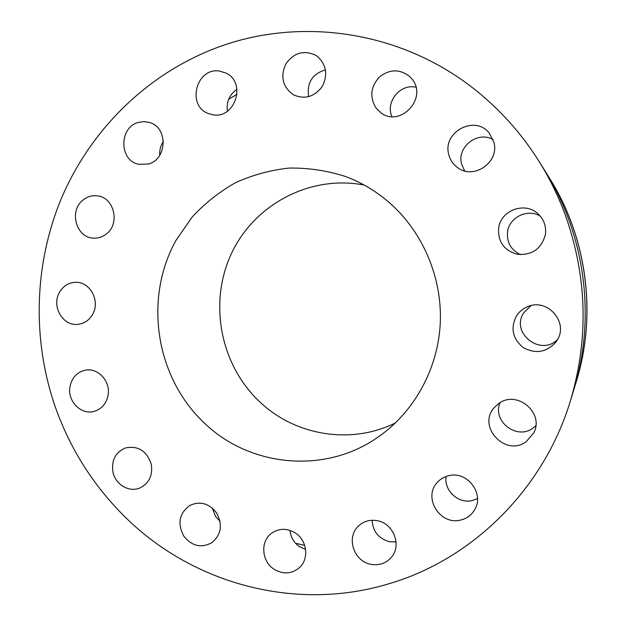 <?xml version="1.0" encoding="UTF-8"?>
<svg xmlns="http://www.w3.org/2000/svg" width="626" height="626" viewBox="0 0 626 626"><rect width="100%" height="100%" fill="white"/><g stroke="black" fill="none" stroke-linecap="round" stroke-linejoin="round"><path stroke-width="0.94" d="M370.725 564.269C379.309 565.81 386.328 563.322 391.782 556.811C401.814 544.808 393.23 523.367 377.392 520.707C369.927 519.369 363.55 521.215 358.244 526.255C346.029 537.523 353.8 561.272 370.725 564.269M372.118 520.253C372.822 531.372 378.542 538.524 389.278 541.686L396.055 541.975M570.552 400.39L573.698 390.1C596.179 317.805 585.279 234.789 544.902 170.749L539.205 161.625C523.352 136.374 504.282 114.3 481.981 95.418C402.455 27.427 290.01 13.975 202.488 53.593C138.088 82.335 87.374 136.092 60.644 200.179C34.383 264.532 32.247 337.844 54.188 403.754C68.672 446.268 91.74 483.468 123.416 515.331C190.108 582.626 293.758 612.502 388.558 583.862C471.605 559.769 543.603 489.97 570.552 400.39C588.855 338.4 587.133 276.692 565.395 215.258C558.47 196.4 549.738 178.527 539.205 161.625M446.095 476.472C443.717 490.26 458.044 503.82 471.816 500.659L477.505 498.64M500.064 402.698C491.926 421.001 516.716 440.414 532.898 428.168L535.793 425.774M530.997 305.644L523.821 312.703C510.127 332.531 540.261 356.875 557.469 339.613M540.293 216.134C527.741 208.309 509.337 217.183 507.561 231.714C506.575 242.348 510.926 249.993 520.597 254.641M493.108 139.676C477.779 130.396 456.597 147.04 461.62 164.137L464.617 170.89M415.938 87.225C400.28 83.407 385.256 101.928 391.907 116.593M325.481 69.846C312.264 73.876 306.662 82.828 308.665 96.686M236.957 89.322C229.421 94.636 226.244 101.921 227.41 111.193M163.402 141.398C160.608 145.576 159.403 150.201 159.771 155.256M212.245 508.046L215.649 516.552L220.023 521.262M289.979 530.371C290.66 537.147 293.782 542.539 299.33 546.537L305.613 549.432M459.977 520.19C466.417 518.837 471.308 515.362 474.649 509.767C484.688 493.945 467.489 470.987 449.218 475.596C444.21 476.668 440.078 479.125 436.831 482.982C423.192 497.944 439.914 524.995 459.977 520.19M526.216 441.682L533.775 432.84C544.597 412.683 516.583 389.622 498.632 403.621L494.462 407.385C476.668 426.165 505.292 457.363 526.216 441.682M556.819 340.708C569.378 322.758 547.445 297.53 527.522 306.74C522.773 308.704 519.048 311.826 516.333 316.107C510.346 328.251 512.616 338.705 523.14 347.477C535.207 354.144 545.974 352.524 555.465 342.633L556.819 340.708M545.387 234.601C546.467 226.142 543.853 219.069 537.531 213.38C524.416 201.431 500.667 210.532 498.656 228.02C497.74 241.448 503.758 250.157 516.708 254.148C531.764 255.682 541.318 249.171 545.387 234.601M493.891 142.235L489.188 133.009C474.805 114.456 442.12 132.243 448.803 154.614C450.196 160.045 453.146 164.388 457.661 167.635C473.71 180.163 499.744 162.15 493.891 142.235M412.229 79.322L410.108 76.888C400.194 68.883 389.998 68.891 379.52 76.912C370.631 86.685 369.457 97.038 375.999 107.969L380.874 112.743C399.991 127.821 427.887 98.423 412.229 79.322M315.332 55.049C303.43 49.869 293.563 52.889 285.738 64.118C280.245 76.662 282.678 86.811 293.031 94.573L293.328 94.745C304.596 99.722 314.205 97.014 322.163 86.623C328.118 74.877 326.49 64.783 317.288 56.34L315.332 55.049M219.35 71.028C196.157 67.279 186.399 106.029 208.505 113.619L213.263 114.848C235.243 118.799 246.519 82.507 226.096 73.101L219.35 71.028M138.44 122.406C118.744 127.328 119.057 160.788 138.792 164.317L148.245 164.043C167.181 159.591 168.316 127.571 149.669 122.516L144.074 121.593L138.44 122.406M83.039 200.03C68.719 210.79 76.075 237.802 93.446 238.146C98.204 238.412 102.523 237.011 106.404 233.936C120.294 223.701 114.222 197.55 97.586 195.883C92.233 195.163 87.382 196.548 83.039 200.03M59.423 292.42C51.191 306.184 62.905 326.443 77.976 324.338C84.299 323.564 89.174 320.254 92.593 314.416C100.598 301.161 90.027 281.426 75.48 282.318C68.5 282.678 63.148 286.043 59.423 292.42M69.877 387.275C67.514 401.501 81.372 415.288 94.229 411.337C101.983 408.864 106.631 403.3 108.181 394.638C110.458 380.921 97.679 367.423 85.191 370.209C76.669 372.306 71.567 377.994 69.877 387.275M113.001 472.34C115.599 484.954 129.825 492.944 140.545 487.677C149.442 482.763 152.994 474.86 151.195 463.96C146.453 450.571 137.728 445.282 125.036 448.083C115.2 452.653 111.193 460.736 113.001 472.34M183.833 536.169C191.908 546.169 201.236 548.345 211.823 542.703C221.361 534.565 222.903 524.565 216.44 512.702C208.935 503.312 200.101 500.87 189.936 505.378C179.2 513.226 177.166 523.492 183.833 536.169M273.765 569.026C282.991 574.613 291.56 574.136 299.494 567.61C309.275 558.924 307.17 540.551 295.535 533.125C287.146 528.015 279.126 528.086 271.481 533.321C260.236 541.357 261.511 561.099 273.765 569.026M295.574 543.274L304.69 545.387M574.95 385.906L576.217 381.883C597.11 314.651 586.992 237.598 549.448 178.034L547.187 174.482M237.027 94.362L228.701 99.213M576.217 381.883L576.296 381.61C597.141 314.542 587.047 237.692 549.597 178.277L549.448 178.034M364.23 185.077C310.144 174.544 254.367 204.452 231.51 253.397C208.466 302.303 220.062 364.348 259.328 401.446C294.611 435.469 350.654 445.196 395.46 422.902M389.967 203.176C423.137 232.52 442.347 278.038 440.266 323.321C437.989 368.604 414.631 411.188 379.309 436.22C325.536 475.079 248.858 467.121 203.184 421.916C155.35 376.062 143.737 298.172 176.047 240.282L191.971 217.245C204.686 203.458 219.194 191.947 235.486 182.698C252.568 174.959 270.487 170.084 289.259 168.065C308.203 167.791 326.85 170.562 345.192 176.375C361.593 182.463 376.523 191.399 389.967 203.176"/></g></svg>
